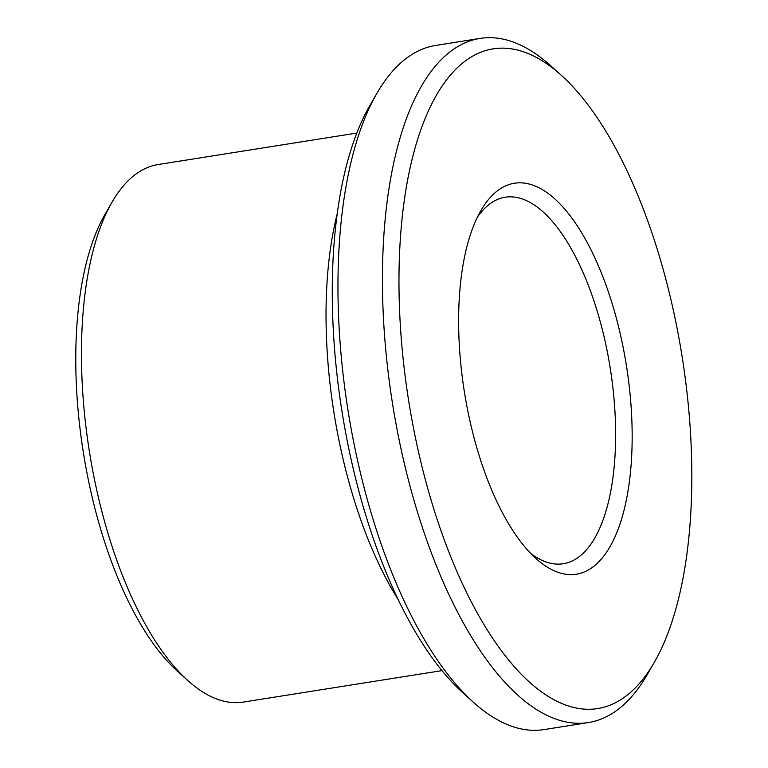 <?xml version="1.0" encoding="UTF-8"?>
<svg xmlns="http://www.w3.org/2000/svg" width="768" height="768" viewBox="0 0 768 768"><rect width="100%" height="100%" fill="white"/><g stroke="black" fill="none" stroke-linecap="round" stroke-linejoin="round"><path stroke-width="1.15" d="M477.418 217.133A185.539 76.944 -99 0 1 505.258 197.222A185.539 76.944 -99 0 1 615.6 439.181A185.539 76.944 -99 0 1 563.299 563.731A185.539 76.944 -99 0 1 530.678 553.402M632.141 441.341A197.914 82.07 -99 0 1 536.006 558.566A197.914 82.07 -99 0 1 464.333 391.555A197.914 82.07 -99 0 1 480.893 210.576A197.914 82.07 -99 0 1 577.536 226.234A197.914 82.07 -99 0 1 632.141 441.341M691.776 484.387A333.974 138.499 -99 0 1 654.24 662.458A333.974 138.499 -99 0 1 408.605 400.378A333.974 138.499 -99 0 1 561.235 75.226A333.974 138.499 -99 0 1 691.776 484.387M441.965 670.618L243.331 702.077A272.122 112.848 -99 0 1 187.862 680.582L177.331 671.107A259.757 107.722 -99 0 1 83.261 451.91A259.757 107.722 -99 0 1 104.995 214.368L112.08 202.099A272.122 112.848 -99 0 1 158.198 164.525L356.822 133.066M187.862 680.582A272.122 112.848 -99 0 1 89.309 450.95A272.122 112.848 -99 0 1 112.08 202.099M654.24 662.458L647.155 674.726A346.339 143.626 -99 0 1 588.451 722.554L543.984 729.6A346.339 143.626 -99 0 1 473.386 702.25L462.854 692.774A333.974 138.499 -99 0 1 341.904 410.947A333.974 138.499 -99 0 1 369.85 105.542L376.934 93.274A346.339 143.626 -99 0 1 435.638 45.446L480.106 38.4A346.339 143.626 -99 0 1 550.704 65.75L561.235 75.226M473.386 702.25A346.339 143.626 -99 0 1 347.952 409.987A346.339 143.626 -99 0 1 376.934 93.274M588.451 722.554A346.339 143.626 -99 0 1 392.419 402.941A346.339 143.626 -99 0 1 480.106 38.4M398.294 599.779A272.122 112.848 -99 0 1 337.181 213.926"/></g></svg>
